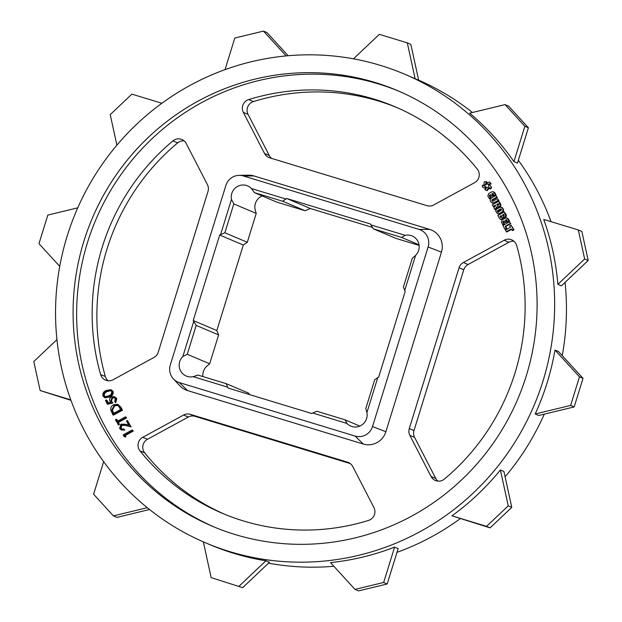<?xml version="1.0" encoding="UTF-8"?>
<svg xmlns="http://www.w3.org/2000/svg" width="622" height="622" viewBox="0 0 622 622"><rect width="100%" height="100%" fill="white"/><g stroke="black" fill="none" stroke-linecap="round" stroke-linejoin="round"><path stroke-width="0.93" d="M193.201 376.668L197.975 375.074L226.229 383.665L228.017 388.042L311.7 413.506L316.878 411.251L345.132 419.85L346.967 423.45A11.935 11.662 -67 0 0 366.926 412.573L365.775 408.592L374.708 379.723L378.712 376.971L405.179 291.461L403.383 287.092L412.324 258.223L415.566 255.44A11.935 11.662 -67 0 0 405.202 235.334L401.602 237.425L373.348 228.834L370.378 223.959L286.695 198.496L282.699 201.248L254.445 192.649L251.428 188.544A11.935 11.662 -67 0 0 231.47 199.429L233.802 203.907L224.869 232.776L219.69 235.023L193.217 320.532L196.194 325.407L187.253 354.276L182.829 356.554A11.935 11.662 -67 0 0 193.201 376.668L227.543 387.117M397.155 107.66A220.849 215.702 -67 0 0 378.65 101.075A220.849 215.702 -67 0 0 253.418 101.596A8.957 8.747 -67 0 0 248.054 114.37L269.264 155.492A8.957 8.747 -67 0 0 271.697 158.416M477.315 169.153A220.849 215.702 -67 0 0 394.807 106.65A220.849 215.702 -67 0 0 373.931 99.077A220.849 215.702 -67 0 0 248.699 99.59A8.957 8.747 -67 0 0 243.334 112.372L264.537 153.494A8.957 8.747 -67 0 0 269.684 157.801L427.003 205.672A8.957 8.747 -67 0 0 433.697 204.965L474.524 182.713A8.957 8.747 -67 0 0 477.315 169.153M186.219 143.503A8.957 8.747 -67 0 0 172.932 140.899A220.849 215.702 -67 0 0 100.609 374.514A8.957 8.747 -67 0 0 113.087 379.747L153.914 357.487A8.957 8.747 -67 0 0 158.237 352.192L208.005 191.428A8.957 8.747 -67 0 0 207.421 184.633L186.219 143.503M516.664 245.488A8.957 8.747 -67 0 0 504.185 240.255L463.367 262.507A8.957 8.747 -67 0 0 459.044 267.81L409.276 428.574A8.957 8.747 -67 0 0 409.859 435.369L431.062 476.491A8.957 8.747 -67 0 0 444.349 479.103A220.849 215.702 -67 0 0 516.664 245.488M570.631 405.427L535.2 413.988L538.745 415.488L574.176 406.928L583.024 378.339L579.486 376.839L570.631 405.427L574.176 406.928M535.2 413.988A254.585 248.644 -67 0 0 554.995 350.046L558.533 351.547L583.024 378.339M486.575 526.367L451.976 515.84L490.113 527.868L511.766 507.365L508.228 505.865L486.575 526.367L490.113 527.868M451.976 515.84A254.585 248.644 -67 0 0 500.407 469.991L503.944 471.492L511.766 507.365M330.507 562.607A254.585 248.644 -67 0 0 394.597 547.127L398.134 548.627L387.187 583.98L358.536 590.9L354.999 589.399L330.507 562.607M524.867 126.282L513.928 161.627L517.465 163.127L528.405 127.782L508.602 106.113L505.064 104.613L524.867 126.282L528.405 127.782M513.928 161.627A254.585 248.644 -67 0 0 469.633 113.173L505.064 104.613M584.649 258.985L557.88 284.34L561.417 285.84L588.194 260.486L581.865 231.47L578.328 229.969L584.649 258.985L588.194 260.486M557.88 284.34A254.585 248.644 -67 0 0 543.729 219.442L578.328 229.969M229.837 551.636A254.585 248.644 -67 0 0 538.846 393.314A254.585 248.644 -67 0 0 404.424 74.096A254.585 248.644 -67 0 0 380.361 65.364A254.585 248.644 -67 0 0 71.351 223.687A254.585 248.644 -67 0 0 205.773 542.905A254.585 248.644 -67 0 0 229.837 551.636M205.773 542.905L209.909 544.654A254.585 248.644 -67 0 0 233.965 553.386A254.585 248.644 -67 0 0 265.905 560.795L269.45 562.296L242.673 587.65L211.153 577.636L203.355 541.863M268.517 563.174A254.585 248.644 -67 0 0 333.858 566.269M396.976 552.359A254.585 248.644 -67 0 0 460.132 518.748M505.111 476.817A254.585 248.644 -67 0 0 544.258 414.159M562.257 355.613A254.585 248.644 -67 0 0 565.056 282.388M551.03 221.665A254.585 248.644 -67 0 0 518.344 160.305M472.471 112.489A254.585 248.644 -67 0 0 418.645 80.137M415.123 78.745L418.668 80.246L410.847 44.364L407.309 42.864L415.123 78.745A254.585 248.644 -67 0 0 408.553 75.845L404.424 74.096M399.2 91.341A236.671 231.151 -67 0 0 378.611 83.962A236.671 231.151 -67 0 0 91.675 230.226A236.671 231.151 -67 0 0 214.536 527.161M375.066 82.462A236.671 231.151 -67 0 0 87.795 229.65A236.671 231.151 -67 0 0 212.763 526.422A236.671 231.151 -67 0 0 235.132 534.531A236.671 231.151 -67 0 0 522.402 387.35A236.671 231.151 -67 0 0 397.435 90.579A236.671 231.151 -67 0 0 375.066 82.462M497.336 213.47L499.171 214.022L503.089 211.884L503.672 210.011L501.767 207.468M492.616 203.176L491.808 202.85L494.646 202.865L498.898 200.548L497.46 198.659L493.114 201.023L491.932 200.727L492.352 199.538L496.69 197.166L497.281 197.423L495.843 195.526L491.512 197.889L490.183 199.413L490.494 201.505L492.025 202.927L494.055 202.617L498.308 200.3L497.46 198.659M492.997 201.427L492.43 200.315L492.943 199.786L497.281 197.423M489.016 198.418L490.4 197.664L489.219 195.378L490.548 194.647L491.38 196.264L492.601 195.596L491.769 193.986L492.935 193.349L494.078 195.565L494.669 195.821L496.061 195.059L494.925 192.843L493.425 191.747L491.831 191.833L488.635 193.582L487.842 196.132L489.607 198.667L490.991 197.913L489.809 195.627L490.781 195.09M491.38 196.264L493.192 195.844L492.36 194.235L493.16 193.792M347.597 462.2L190.27 414.33A8.957 8.747 -67 0 0 183.583 415.037L142.757 437.289A8.957 8.747 -67 0 0 139.966 450.849A220.849 215.702 -67 0 0 222.474 513.352A220.849 215.702 -67 0 0 368.582 520.404A8.957 8.747 -67 0 0 373.946 507.63L352.736 466.508A8.957 8.747 -67 0 0 347.597 462.2L349.253 462.9M239.128 175.357L248.567 175.194A18.357 17.929 113 0 1 253.994 175.948L429.724 229.417A18.357 17.929 113 0 1 441.449 252.167L385.865 431.738A18.357 17.929 113 0 1 363.287 444.046L187.556 390.577A18.357 17.929 113 0 1 179.844 385.772L173.39 378.876A14.174 13.847 -67 0 0 179.346 382.592L355.076 436.061A14.174 13.847 -67 0 0 372.516 426.552L428.107 246.981A14.174 13.847 -67 0 0 419.049 229.409L243.319 175.94A14.174 13.847 -67 0 0 225.879 185.449L170.288 365.021A14.174 13.847 -67 0 0 173.39 378.876M125.885 436.947L124.136 436.636L123.218 434.856L132.214 429.95L133.271 431.1L125.154 435.524L125.885 436.947L124.136 436.636M127.339 420.495L130.511 426.653L125.014 425.215L121.344 425.051L120.505 428.029L121.585 429.071L123.778 428.931L124.229 429.802L121.228 429.973L119.626 428.441L120.87 424.181L125.053 424.212L128.63 425.153L126.468 420.97L127.339 420.495L131.102 426.902L125.605 425.464L121.935 425.3L121.096 428.278L121.904 429.18M123.778 428.931L124.812 430.051L121.228 429.973M116.291 419.236L117.333 421.257L125.45 416.833L126.041 417.082L126.515 418.007L118.398 422.431L119.44 424.461L118.569 424.935L115.412 419.718L116.882 419.485L117.69 421.063M117.869 404.331L121.01 407.332L122.495 410.209L113.507 415.115L112.916 414.866L110.747 409.859C110.584 407.55 111.532 405.839 113.593 404.72L117.869 404.331L120.419 407.076L121.912 409.96L112.916 414.866M106.3 399.907L107.964 403.134L110.646 402.247L109.931 401.276C109.161 399.402 109.651 397.917 111.385 396.836L114.479 396.618L116.174 398.274L115.194 402.348L114.712 401.423L115.303 398.679L114.191 397.629L111.836 397.785L110.879 401.027L112.364 402.706L107.466 404.3L105.445 400.374L106.891 400.156L108.36 403.009M114.479 396.618L116.765 398.523L115.785 402.605L115.194 402.348M114.464 397.769L112.419 398.033L111.47 401.276L112.955 402.955L107.466 404.3M110.949 389.667L113.049 391.316C113.632 393.928 112.582 395.802 109.892 396.937L105.064 397.831L103.011 396.214C102.397 393.578 103.431 391.673 106.113 390.499L110.949 389.667L112.458 391.067C113.041 393.679 111.991 395.553 109.309 396.68L104.473 397.582M493.137 206.411L495.563 205.089L495.781 205.509L493.837 207.764L494.739 209.513L496.916 206.745L499.108 206.722L500.259 205.439L498.782 201.217L492.29 204.755L493.728 206.66L495.734 205.563M497.499 206.994L499.699 206.978L500.85 205.695L500.523 203.713L498.782 201.217M494.739 209.513L495.33 209.762L497.468 207.033M503.579 217.381L505.367 217.405L506.339 216.246L505.997 214.318L504.286 211.908L497.802 215.445L499.707 218.82L500.43 219.263L502.04 218.975L502.973 217.14L504.776 217.148L505.748 215.989L504.286 211.908M500.298 219.068L501.013 219.512L502.63 219.232L503.563 217.389M502.56 224.69L503.944 223.936L502.763 221.65L504.092 220.919L504.924 222.536L506.145 221.867L505.313 220.258L506.479 219.62L507.622 221.844L508.213 222.093L509.605 221.331L508.446 219.076L506.969 218.003L505.422 218.081L502.141 219.869L501.363 222.365L503.151 224.939L504.535 224.184L503.353 221.898L504.325 221.37M504.924 222.536L506.736 222.124L505.904 220.507L506.705 220.071M510.841 223.726L509.434 221.891L502.949 225.428L504.839 229.098L505.429 229.347L506.852 228.569L505.779 226.494L510.841 223.726L509.434 221.891M506.207 231.749L511.292 228.982L512.59 230.607L513.997 229.845L511.136 225.187L509.729 225.957L510.444 227.333L505.359 230.109L506.798 231.998L511.517 229.425M485.65 188.575L485.914 186.771L482.54 185.162L482.275 186.958L485.65 188.575M491.66 187.665L489.638 184.641L488.387 185.955L489.817 188.73L490.4 188.979L491.66 187.665L489.638 184.641M490.4 188.979L489.817 188.723L491.069 187.416M491.147 183.91L489.739 182.075L486.676 182.643L488.091 184.485L491.147 183.91M484.437 185.169L486.194 184.843L486.661 181.717L484.313 181.787L483.846 184.921L484.437 185.169M489.226 188.396L487.042 187.37L484.857 189.648L486.458 190.433L488.635 188.147L489.226 188.396L487.042 190.682L486.458 190.433M350.303 463.584L194.997 416.328A8.957 8.747 -67 0 0 188.303 417.035L147.476 439.287A8.957 8.747 -67 0 0 144.685 452.847A220.849 215.702 -67 0 0 224.845 514.34M513.935 241.219A8.957 8.747 -67 0 0 508.913 242.253L468.086 264.513A8.957 8.747 -67 0 0 463.763 269.808L413.995 430.572A8.957 8.747 -67 0 0 414.579 437.367L435.781 478.497A8.957 8.747 -67 0 0 437.872 481.133M184.128 140.867A8.957 8.747 -67 0 0 177.651 142.897A220.849 215.702 -67 0 0 105.336 376.512A8.957 8.747 -67 0 0 108.065 380.781M554.995 350.046L579.486 376.839M500.407 469.991L508.228 505.865M354.999 589.399L383.65 582.48L387.187 583.98M394.597 547.127L383.65 582.48M211.153 577.636L242.673 587.65M265.905 560.795L239.136 586.149M147.274 507.707L113.398 515.887L93.595 494.218L103.656 461.695M113.398 515.887L116.936 517.387L149.529 509.511M70.799 399.86L40.135 390.53L33.806 361.514L56.944 339.612M40.135 390.53L70.97 400.335M59.743 266.387L38.976 243.661L47.824 215.072L77.742 207.841M116.889 145.183L110.234 114.635L131.887 94.132L161.868 103.252M286.143 55.91L263.464 31.1L267.001 32.601L288.142 55.731M263.464 31.1L234.813 38.02L225.024 69.641M407.309 42.864L379.327 34.35L353.483 58.826M251.428 188.544L285.778 198.993M370.852 224.884L405.202 235.334M415.566 255.44L404.704 290.536M377.795 377.476L366.926 412.573M346.967 423.45L312.617 413M182.829 356.554L193.691 321.457M220.608 234.525L231.47 199.429M372.446 227.411L310.3 208.494L305.122 210.749L282.699 201.248M262.165 195.922A11.935 11.662 -67 0 0 255.074 209.427L256.225 213.408L233.802 203.907M224.869 232.776L247.292 242.277L243.288 245.029L216.821 330.539L218.617 334.908L196.194 325.407M187.253 354.276L209.676 363.777L206.434 366.56A11.935 11.662 -67 0 0 202.858 376.559M419.057 244.827L401.602 237.425M359.835 426.078L345.132 419.85M249.554 394.589L248.652 393.166L226.229 383.665M209.676 363.777L218.617 334.908M216.821 330.539L193.217 320.532M243.288 245.029L219.69 235.023M247.292 242.277L256.225 213.408M305.122 210.749L276.868 202.15L254.445 192.649M310.3 208.494L286.695 198.496M419.142 245.441L395.771 238.335L373.348 228.834M132.214 429.95L132.68 430.852L124.563 435.276L125.154 435.524M124.563 435.276L125.302 436.698M132.68 430.852L133.271 431.1M120.505 428.029L121.096 428.278M121.344 425.051L121.935 425.3M130.511 426.653L131.102 426.902M124.229 429.802L124.812 430.051M125.45 416.833L125.924 417.751L117.807 422.183L118.398 422.431M117.807 422.183L119.44 424.461M125.924 417.751L126.515 418.007M118.849 424.212L117.978 424.686M120.614 409.556L118.499 406.034L117.434 405.311L114.075 405.63L111.82 409.937L113.344 413.521L120.614 409.556M120.419 407.076L121.01 407.332M121.912 409.96L122.495 410.209M117.721 405.451L114.666 405.878L112.411 410.186L113.702 413.327M114.075 405.63L114.666 405.878M111.82 409.937L112.411 410.186M112.364 402.706L112.955 402.955M110.879 401.027L111.47 401.276M111.836 397.785L112.419 398.033M116.174 398.274L116.765 398.523M108.881 395.817C111.027 394.986 111.944 393.539 111.626 391.479L110.599 390.546L109.06 390.414L106.572 391.339C104.457 392.21 103.555 393.672 103.851 395.716L104.885 396.657L108.881 395.817M112.458 391.067L113.049 391.316M103.851 395.716L105.196 396.766M110.879 390.686L107.163 391.588C105.048 392.459 104.138 393.92 104.442 395.965M109.06 390.414L109.651 390.67M106.572 391.339L107.163 391.588M494.078 195.565L495.47 194.81L493.425 191.747M495.47 194.81L496.061 195.059M490.4 197.664L490.991 197.913M489.219 195.378L489.809 195.627M492.601 195.596L493.192 195.844M491.769 193.986L492.36 194.235M498.308 200.3L498.898 200.548M492.406 201.17L491.932 200.727L492.523 200.976M496.69 197.166L495.843 195.526M496.916 206.745L498.517 207.32M496.776 204.428L497.507 205.361L498.152 205.159L498.688 204.7L498.315 203.588L496.776 204.428L498.09 205.61M497.662 205.252L497.071 205.003L497.507 205.361M498.541 204.032L497.367 204.677M502.724 208.65L502.032 207.717L500.197 207.173L496.278 209.303L495.687 211.169L497.608 213.711L499.622 213.4L502.498 211.635L503.089 209.762L502.724 208.65L503.315 208.899M502.623 207.966L501.176 207.219M501.456 210.073L500.873 208.938L500.002 209.179L497.289 210.881L497.351 211.573L498.774 211.76L501.456 210.073M501.456 209.186L498.595 210.516L497.942 211.822L497.351 211.573L497.88 212.032M497.942 211.822L498.471 212.281M499.707 218.82L501.013 219.512M502.988 217.132L504.426 217.692M502.49 214.94L503.198 215.935L503.773 215.78L504.193 215.399L503.766 214.248L502.49 214.94L503.789 216.184M503.4 215.811L502.817 215.562L503.198 215.935M499.94 216.332L500.71 217.451L501.316 217.288L501.806 216.86L501.324 215.577L499.94 216.332L501.301 217.7M500.912 217.319L500.321 217.07L500.71 217.451M503.991 214.699L503.081 215.189M501.55 216.028L500.531 216.58M507.622 221.844L509.021 221.082L506.969 218.003M509.021 221.082L509.605 221.331M503.944 223.936L504.535 224.184M502.763 221.65L503.353 221.898M506.145 221.867L506.736 222.124M505.313 220.258L505.904 220.507M504.839 229.098L506.261 228.321L506.852 228.569M506.261 228.321L505.188 226.237L505.779 226.494M505.188 226.237L510.258 223.477M511.999 230.358L513.407 229.596L511.136 225.187M513.407 229.596L513.997 229.845M485.059 188.318L485.323 186.522L485.914 186.771M485.323 186.522L482.548 185.162M487.5 184.236L490.564 183.669M490.564 183.661L489.739 182.075M483.846 184.921L486.194 184.843M485.611 184.594L486.07 181.461M488.635 188.147L487.042 187.37M459.044 267.81L463.763 269.808M463.367 262.507L468.086 264.513M409.276 428.574L413.995 430.572M409.859 435.369L414.579 437.367M431.062 476.491L435.781 478.497M504.185 240.255L508.913 242.253M190.27 414.33L194.997 416.328M183.583 415.037L188.303 417.035M142.757 437.289L147.476 439.287M139.966 450.849L144.685 452.847M172.932 140.899L177.651 142.897M100.609 374.514L105.336 376.512M264.537 153.494L269.264 155.492M248.699 99.59L253.418 101.596M243.334 112.372L248.054 114.37M187.556 390.577L179.346 382.592M253.994 175.948L243.319 175.94M429.724 229.417L419.049 229.409M441.449 252.167L428.107 246.981M385.865 431.738L372.516 426.552M363.287 444.046L355.076 436.061M125.014 425.215L125.605 425.464M113.01 412.876L113.601 413.132M109.309 396.68L109.892 396.937M494.334 192.595L494.925 192.843M491.846 200.066L492.43 200.315M492.352 199.538L492.943 199.786M494.055 202.617L494.646 202.865M499.108 206.722L499.699 206.978M499.847 206.17L500.438 206.418M500.259 205.439L500.85 205.695M500.313 204.545L500.897 204.793M499.94 203.464L500.523 203.713M498.58 213.774L499.171 214.022M499.622 213.4L500.212 213.649M501.62 212.312L502.211 212.561M502.498 211.635L503.089 211.884M503.004 210.772L503.595 211.021M503.089 209.762L503.672 210.011M500.002 209.179L500.593 209.427M498.012 210.267L498.595 210.516M497.289 210.881L497.88 211.13M504.776 217.148L505.367 217.405M505.391 216.666L505.981 216.915M505.748 215.989L506.339 216.246M505.779 215.126L506.37 215.375M505.406 214.069L505.997 214.318M501.208 219.294L501.798 219.543M502.04 218.975L502.63 219.232M502.833 218.236L503.423 218.485M507.855 218.827L508.446 219.076M497.273 206.947L497.857 207.204M501.394 207.297L501.977 207.546M500.282 219.208L500.873 219.457M503.353 217.358L503.944 217.607"/></g></svg>
